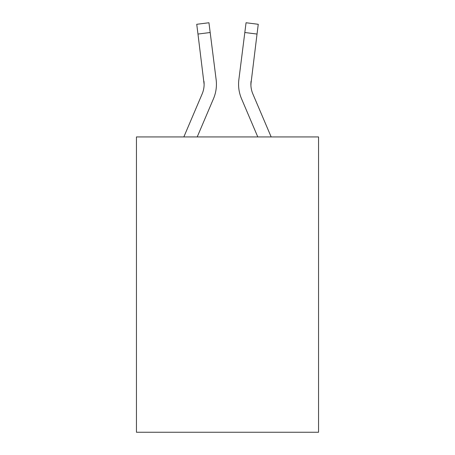 <?xml version="1.0" encoding="UTF-8"?>
<svg xmlns="http://www.w3.org/2000/svg" width="455" height="455" viewBox="0 0 455 455"><rect width="100%" height="100%" fill="white"/><g stroke="black" fill="none" stroke-linecap="round" stroke-linejoin="round"><path stroke-width="0.68" d="M318.557 136.938L318.557 432.25L136.443 432.25L136.443 136.938L318.557 136.938M197.208 136.938L213.475 98.735A36.912 36.912 -50.7 0 0 216.136 79.648L210.182 32.515L197.97 34.057L196.736 24.291L208.947 22.75L210.182 32.515M183.837 136.938L202.156 93.912A24.61 24.61 -30.4 0 0 204.119 84.317L197.97 34.057M216.426 84.562L216.426 84.255M215.949 78.169L216.136 79.648M271.163 136.938L252.843 93.912A24.61 24.61 30.4 0 1 250.881 84.317L257.029 34.057L244.818 32.515L246.053 22.75L258.264 24.291L257.029 34.057M257.792 136.938L241.525 98.735A36.912 36.912 50.7 0 1 238.864 79.648L244.818 32.515M250.91 85.477L251.075 81.189A24.61 24.61 50.7 0 0 252.843 93.912A24.61 24.61 50.7 0 1 250.881 84.317A24.61 24.61 50.7 0 0 252.843 93.912A24.61 24.61 50.7 0 1 250.881 84.317A24.61 24.61 50.7 0 0 252.843 93.912A24.61 24.61 50.7 0 1 250.881 84.317A24.61 24.61 50.7 0 0 252.843 93.912A24.61 24.61 50.7 0 1 250.881 84.317A24.61 24.61 50.7 0 0 252.843 93.912A24.61 24.61 50.7 0 1 250.881 84.317A24.61 24.61 50.7 0 0 252.843 93.912A24.61 24.61 50.7 0 1 250.881 84.317A24.61 24.61 50.7 0 0 252.843 93.912A24.61 24.61 50.7 0 1 250.881 84.317A24.61 24.61 50.7 0 0 252.843 93.912A24.61 24.61 50.7 0 1 250.881 84.317A24.61 24.61 50.7 0 0 252.843 93.912A24.61 24.61 50.7 0 1 250.881 84.317A24.61 24.61 50.7 0 0 252.843 93.912A24.61 24.61 50.7 0 1 250.881 84.317A24.61 24.61 50.7 0 0 252.843 93.912A24.61 24.61 50.7 0 1 250.881 84.317A24.61 24.61 50.7 0 0 252.843 93.912A24.61 24.61 50.7 0 1 250.881 84.317A24.61 24.61 50.7 0 0 252.843 93.912A24.61 24.61 50.7 0 1 250.881 84.317A24.61 24.61 50.7 0 0 252.843 93.912A24.61 24.61 50.7 0 1 250.881 84.317A24.61 24.61 50.7 0 0 252.843 93.912A24.61 24.61 50.7 0 1 250.881 84.317A24.61 24.61 50.7 0 0 252.843 93.912A24.61 24.61 50.7 0 1 250.881 84.317A24.61 24.61 50.7 0 0 252.843 93.912A24.61 24.61 50.7 0 1 250.881 84.317A24.61 24.61 50.7 0 0 252.843 93.912A24.61 24.61 50.7 0 1 250.881 84.317M202.156 93.912A24.61 24.61 -50.7 0 0 204.119 84.317A24.61 24.61 -50.7 0 1 202.156 93.912A24.61 24.61 -50.7 0 0 204.119 84.317A24.61 24.61 -50.7 0 1 202.156 93.912A24.61 24.61 -50.7 0 0 204.119 84.317A24.61 24.61 -50.7 0 1 202.156 93.912A24.61 24.61 -50.7 0 0 204.119 84.317A24.61 24.61 -50.7 0 1 202.156 93.912A24.61 24.61 -50.7 0 0 204.119 84.317A24.61 24.61 -50.7 0 1 202.156 93.912A24.61 24.61 -50.7 0 0 204.119 84.317A24.61 24.61 -50.7 0 1 202.156 93.912A24.61 24.61 -50.7 0 0 204.119 84.317A24.61 24.61 -50.7 0 1 202.156 93.912A24.61 24.61 -50.7 0 0 204.119 84.317A24.61 24.61 -50.7 0 1 202.156 93.912A24.61 24.61 -50.7 0 0 204.119 84.317A24.61 24.61 -50.7 0 1 202.156 93.912A24.61 24.61 -50.7 0 0 204.119 84.317A24.61 24.61 -50.7 0 1 202.156 93.912A24.61 24.61 -50.7 0 0 204.119 84.317A24.61 24.61 -50.7 0 1 202.156 93.912A24.61 24.61 -50.7 0 0 204.119 84.317A24.61 24.61 -50.7 0 1 202.156 93.912A24.61 24.61 -50.7 0 0 204.119 84.317A24.61 24.61 -50.7 0 1 202.156 93.912A24.61 24.61 -50.7 0 0 204.119 84.317A24.61 24.61 -50.7 0 1 202.156 93.912A24.61 24.61 -50.7 0 0 204.119 84.317A24.61 24.61 -50.7 0 1 202.156 93.912A24.61 24.61 -50.7 0 0 204.119 84.317A24.61 24.61 -50.7 0 1 202.156 93.912A24.61 24.61 -50.7 0 0 204.119 84.317A24.61 24.61 -50.7 0 1 202.156 93.912A24.61 24.61 -50.7 0 0 204.119 84.317L203.925 81.189A24.61 24.61 -50.7 0 1 202.156 93.912M238.619 86.075L238.574 84.255M238.864 79.648L239.051 78.169M196.736 24.291L208.947 22.75M246.053 22.75L258.264 24.291"/></g></svg>
